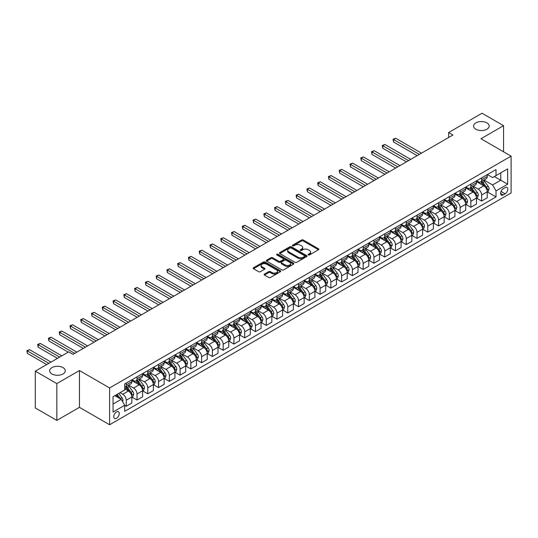 <?xml version="1.0" encoding="UTF-8"?>
<svg xmlns="http://www.w3.org/2000/svg" width="538" height="538" viewBox="0 0 538 538"><rect width="100%" height="100%" fill="white"/><g stroke="black" fill="none" stroke-linecap="round" stroke-linejoin="round"><path stroke-width="0.81" d="M308.314 254.951A0.834 0.484 0 0 0 309.498 254.951L318.483 249.76A1.197 0.693 0 0 0 318.832 249.276A1.197 0.693 0 0 0 318.483 248.785L303.257 239.995A1.197 0.693 0 0 0 301.569 239.995L292.585 245.187A0.834 0.484 0 0 0 292.336 245.523A0.834 0.484 0 0 0 292.585 245.866A0.834 0.484 0 0 0 293.768 245.866L294.932 245.194A3.827 2.213 0 0 1 300.339 245.194L301.61 245.927A3.827 2.213 0 0 1 302.733 247.493A3.827 2.213 0 0 1 301.61 249.054L300.446 249.726A0.834 0.484 0 0 0 300.204 250.069A0.834 0.484 0 0 0 300.446 250.412A0.834 0.484 0 0 0 301.63 250.412L302.793 249.74A3.827 2.213 0 0 1 308.207 249.74L309.478 250.473A3.827 2.213 0 0 1 310.594 252.033A3.827 2.213 0 0 1 309.478 253.593L308.314 254.266A0.834 0.484 0 0 0 308.066 254.609A0.834 0.484 0 0 0 308.314 254.951L308.314 254.266M63 367.602A7.801 4.499 0 0 0 54.499 366.627A7.801 4.499 0 0 0 49.684 370.783A7.801 4.499 0 0 0 51.971 373.971A7.801 4.499 0 0 0 60.471 374.946A7.801 4.499 0 0 0 65.286 370.783A7.801 4.499 0 0 0 63 367.602M486.89 122.872A7.801 4.499 0 0 0 478.39 121.897A7.801 4.499 0 0 0 473.581 126.053A7.801 4.499 0 0 0 475.861 129.234A7.801 4.499 0 0 0 484.361 130.216A7.801 4.499 0 0 0 489.176 126.053A7.801 4.499 0 0 0 486.89 122.872M116.504 418.288A3.9 2.253 120 0 0 119.053 414.852A3.9 2.253 120 0 0 118.454 411.731A3.9 2.253 120 0 0 116.504 411.92A3.9 2.253 120 0 0 113.955 415.356A3.9 2.253 120 0 0 114.554 418.483A3.9 2.253 120 0 0 116.504 418.288M264.44 274.077A1.197 0.693 0 0 0 264.091 274.568A1.197 0.693 0 0 0 264.44 275.053L268.711 277.521A1.197 0.693 0 0 0 270.406 277.521L280.385 271.757A1.197 0.693 0 0 0 280.735 271.266A1.197 0.693 0 0 0 280.385 270.782L265.16 261.993A1.197 0.693 0 0 0 263.472 261.993L253.492 267.756A1.197 0.693 0 0 0 253.142 268.24A1.197 0.693 0 0 0 253.492 268.731L258.65 271.71A1.197 0.693 0 0 0 260.338 271.71L264.609 269.242A1.197 0.693 0 0 0 264.958 268.758A1.197 0.693 0 0 0 264.609 268.267L262.053 266.787A3.201 1.849 0 0 1 261.118 265.483A3.201 1.849 0 0 1 263.089 263.775A3.201 1.849 0 0 1 266.579 264.178L276.599 269.962A3.201 1.849 0 0 1 277.534 271.266A3.201 1.849 0 0 1 275.564 272.974A3.201 1.849 0 0 1 272.073 272.578L270.406 271.609A1.197 0.693 0 0 0 268.711 271.609L264.44 274.077L264.44 275.053M79.456 370.534L56.84 383.594L35.3 371.159L35.3 407.965L56.84 420.4L79.456 407.347L109.611 424.758L109.611 387.945L79.456 370.534L79.456 407.347M503.561 151.797L503.561 125.684L480.945 138.737L511.1 156.148L109.611 387.945M503.561 125.684L482.021 113.242L448.638 132.523L448.638 137.493M35.3 371.159L68.689 351.886L72.993 354.367L452.942 135.004L448.638 132.523M295.012 262.336A1.197 0.693 0 0 0 296.707 262.336L306.687 256.572A1.197 0.693 0 0 0 307.037 256.088A1.197 0.693 0 0 0 306.687 255.597L291.462 246.808A1.197 0.693 0 0 0 289.767 246.808L279.794 252.571A1.197 0.693 0 0 0 279.444 253.055A1.197 0.693 0 0 0 279.794 253.546L295.012 262.336M277.204 255.133A0.834 0.484 0 0 1 278.059 255.247L278.059 254.252L293.533 263.19A1.197 0.693 0 0 1 293.882 263.674A1.197 0.693 0 0 1 293.533 264.165L283.553 269.928A1.197 0.693 0 0 1 281.865 269.928L266.64 261.138L270.91 258.691L270.91 257.695L266.64 260.163A1.197 0.693 0 0 0 266.29 260.648A1.197 0.693 0 0 0 266.64 261.138L266.64 260.163M270.91 258.691A1.197 0.693 0 0 1 272.605 258.691L272.605 257.695A1.197 0.693 0 0 0 270.91 257.695M272.605 257.695L278.778 261.26A1.197 0.693 0 0 0 280.466 261.26L283.297 259.625A1.197 0.693 0 0 0 283.654 259.134A1.197 0.693 0 0 0 283.297 258.65L276.875 254.938A0.834 0.484 0 0 1 276.626 254.595A0.834 0.484 0 0 1 277.144 254.151A0.834 0.484 0 0 1 278.059 254.252M505.155 187.634L503.259 188.73A3.779 2.179 120 0 0 500.791 192.059A3.779 2.179 120 0 0 501.369 195.086A3.779 2.179 120 0 0 503.259 194.897L505.155 193.801A3.779 2.179 120 0 0 507.623 190.472A3.779 2.179 120 0 0 507.045 187.446A3.779 2.179 120 0 0 505.155 187.634M109.611 424.758L511.1 192.96L511.1 156.148M487.361 174.574L492.579 177.587L496.023 175.596L496.023 169.578L124.688 383.964L124.688 389.983L113.054 396.701L113.054 412.021L124.688 405.309L124.688 411.328L496.023 196.935L496.023 190.916L492.579 184.951L484.012 180.001M496.023 175.596L507.657 168.885L507.657 184.204L496.023 190.916M56.84 383.594L56.84 420.4M494.388 176.545L500.764 180.223L500.764 172.859L507.657 168.885M492.579 184.951L500.764 180.223L507.657 184.204M113.054 404.065L121.238 399.337L114.863 395.659M124.688 405.356L126.242 406.251L126.242 400.232A4.876 2.811 -120 0 0 122.792 394.26L120.035 392.673M126.242 406.251L131.837 403.016L131.837 396.997A4.876 2.811 -120 0 0 128.394 391.032L124.688 388.893M131.965 397.125L137.008 400.03L137.008 394.011A4.876 2.811 -120 0 0 133.558 388.046L128.616 385.188M137.008 400.03L142.61 396.802L142.61 390.783A4.876 2.811 -120 0 0 139.16 384.811L131.837 380.581M142.738 390.904L147.775 393.816L147.775 387.797A4.876 2.811 -120 0 0 144.332 381.825L139.382 378.974M147.775 393.816L153.377 390.581L153.377 384.562A4.876 2.811 -120 0 0 149.934 378.597L142.61 374.367M153.505 384.69L158.549 387.595L158.549 381.576A4.876 2.811 -120 0 0 155.099 375.611L150.156 372.753M158.549 387.595L164.151 384.367L164.151 378.349A4.876 2.811 -120 0 0 160.701 372.377L153.377 368.147M164.278 378.47L169.315 381.381L169.315 375.363A4.876 2.811 -120 0 0 165.872 369.391L160.923 366.533M169.315 381.381L174.917 378.147L174.917 372.128A4.876 2.811 -120 0 0 171.474 366.156L164.151 361.933M175.045 372.249L180.089 375.161L180.089 369.142A4.876 2.811 -120 0 0 176.639 363.177L171.689 360.319M180.089 375.161L185.684 371.926L185.684 365.907A4.876 2.811 -120 0 0 182.241 359.942L174.917 355.712M185.818 366.035L190.856 368.947L190.856 362.928A4.876 2.811 -120 0 0 187.412 356.956L182.463 354.098M190.856 368.947L196.457 365.712L196.457 359.693A4.876 2.811 -120 0 0 193.007 353.722L185.684 349.498M196.585 359.814L201.622 362.726L201.622 356.707A4.876 2.811 -120 0 0 198.179 350.736L193.229 347.884M201.622 362.726L207.224 359.492L207.224 353.473A4.876 2.811 -120 0 0 203.781 347.508L196.457 343.278M207.352 353.6L212.396 356.506L212.396 350.487A4.876 2.811 -120 0 0 208.946 344.522L204.003 341.664M212.396 356.506L217.998 353.278L217.998 347.259A4.876 2.811 -120 0 0 214.548 341.287L207.224 337.057M218.125 347.38L223.162 350.292L223.162 344.273A4.876 2.811 -120 0 0 219.719 338.301L214.77 335.443M223.162 350.292L228.764 347.057L228.764 341.038A4.876 2.811 -120 0 0 225.321 335.073L217.998 330.843M228.892 341.166L233.936 344.071L233.936 338.052A4.876 2.811 -120 0 0 230.486 332.087L225.543 329.229M233.936 344.071L239.538 340.843L239.538 334.824A4.876 2.811 -120 0 0 236.088 328.853L228.764 324.622M239.666 334.945L244.703 337.857L244.703 331.838A4.876 2.811 -120 0 0 241.259 325.867L236.31 323.008M244.703 337.857L250.304 334.623L250.304 328.604A4.876 2.811 -120 0 0 246.855 322.632L239.538 318.409M250.432 328.725L255.476 331.637L255.476 325.618A4.876 2.811 -120 0 0 252.026 319.653L247.076 316.795M255.476 331.637L261.071 328.402L261.071 322.383A4.876 2.811 -120 0 0 257.628 316.418L250.304 312.188M261.206 322.511L266.243 325.423L266.243 319.404A4.876 2.811 -120 0 0 262.8 313.432L257.85 310.574M266.243 325.423L271.845 322.188L271.845 316.169A4.876 2.811 -120 0 0 268.395 310.197L261.071 305.974M271.972 316.29L277.009 319.202L277.009 313.183A4.876 2.811 -120 0 0 273.566 307.211L268.617 304.36M277.009 319.202L282.611 315.967L282.611 309.949A4.876 2.811 -120 0 0 279.168 303.983L271.845 299.753M282.739 310.076L287.783 312.981L287.783 306.963A4.876 2.811 -120 0 0 284.333 300.998L279.39 298.139M287.783 312.981L293.385 309.754L293.385 303.735A4.876 2.811 -120 0 0 289.935 297.763L282.611 293.533M293.513 303.856L298.55 306.768L298.55 300.749A4.876 2.811 -120 0 0 295.106 294.777L290.157 291.919M298.55 306.768L304.152 303.533L304.152 297.514A4.876 2.811 -120 0 0 300.708 291.549L293.385 287.319M304.279 297.642L309.323 300.547L309.323 294.528A4.876 2.811 -120 0 0 305.873 288.563L300.924 285.705M309.323 300.547L314.918 297.319L314.918 291.3A4.876 2.811 -120 0 0 311.475 285.328L304.152 281.098M315.053 291.421L320.09 294.333L320.09 288.314A4.876 2.811 -120 0 0 316.647 282.342L311.697 279.484M320.09 294.333L325.692 291.098L325.692 285.079A4.876 2.811 -120 0 0 322.242 279.108L314.918 274.884M325.82 285.201L330.863 288.112L330.863 282.094A4.876 2.811 -120 0 0 327.413 276.129L322.464 273.27M330.863 288.112L336.458 284.878L336.458 278.859A4.876 2.811 -120 0 0 333.015 272.894L325.692 268.664M336.593 278.987L341.63 281.899L341.63 275.88A4.876 2.811 -120 0 0 338.187 269.908L333.237 267.05M341.63 281.899L347.232 278.664L347.232 272.645A4.876 2.811 -120 0 0 343.782 266.673L336.458 262.45M347.36 272.766L352.397 275.678L352.397 269.659A4.876 2.811 -120 0 0 348.954 263.687L344.004 260.836M352.397 275.678L357.999 272.443L357.999 266.424A4.876 2.811 -120 0 0 354.555 260.459L347.232 256.229M358.126 266.552L363.17 269.457L363.17 263.438A4.876 2.811 -120 0 0 359.72 257.473L354.777 254.615M363.17 269.457L368.772 266.229L368.772 260.21A4.876 2.811 -120 0 0 365.322 254.239L357.999 250.009M368.9 260.331L373.937 263.243L373.937 257.225A4.876 2.811 -120 0 0 370.494 251.253L365.544 248.395M373.937 263.243L379.539 260.009L379.539 253.99A4.876 2.811 -120 0 0 376.096 248.018L368.772 243.795M379.667 254.118L384.71 257.023L384.71 251.004A4.876 2.811 -120 0 0 381.26 245.039L376.311 242.181M384.71 257.023L390.306 253.795L390.306 247.776A4.876 2.811 -120 0 0 386.862 241.804L379.539 237.574M390.44 247.897L395.477 250.809L395.477 244.79A4.876 2.811 -120 0 0 392.034 238.818L387.084 235.96M395.477 250.809L401.079 247.574L401.079 241.555A4.876 2.811 -120 0 0 397.629 235.583L390.306 231.36M401.207 241.676L406.251 244.588L406.251 238.569A4.876 2.811 -120 0 0 402.801 232.604L397.851 229.746M406.251 244.588L411.846 241.354L411.846 235.335A4.876 2.811 -120 0 0 408.403 229.37L401.079 225.14M411.974 235.462L417.017 238.374L417.017 232.355A4.876 2.811 -120 0 0 413.574 226.384L408.624 223.526M417.017 238.374L422.619 235.14L422.619 229.121A4.876 2.811 -120 0 0 419.169 223.149L411.846 218.919M422.747 229.242L427.784 232.154L427.784 226.135A4.876 2.811 -120 0 0 424.341 220.163L419.391 217.312M427.784 232.154L433.386 228.919L433.386 222.9A4.876 2.811 -120 0 0 429.943 216.935L422.619 212.705M433.514 223.028L438.557 225.933L438.557 219.914A4.876 2.811 -120 0 0 435.108 213.949L430.165 211.091M438.557 225.933L444.159 222.705L444.159 216.686A4.876 2.811 -120 0 0 440.709 210.714L433.386 206.484M444.287 216.807L449.324 219.719L449.324 213.7A4.876 2.811 -120 0 0 445.881 207.729L440.931 204.87M449.324 219.719L454.926 216.484L454.926 210.466A4.876 2.811 -120 0 0 451.483 204.494L444.159 200.27M455.054 210.593L460.098 213.499L460.098 207.48A4.876 2.811 -120 0 0 456.648 201.515L451.698 198.656M460.098 213.499L465.693 210.271L465.693 204.252A4.876 2.811 -120 0 0 462.25 198.28L454.926 194.05M465.827 204.373L470.864 207.285L470.864 201.266A4.876 2.811 -120 0 0 467.421 195.294L462.472 192.436M470.864 207.285L476.466 204.05L476.466 198.031A4.876 2.811 -120 0 0 473.016 192.059L465.693 187.836M476.594 198.152L481.638 201.064L481.638 195.045A4.876 2.811 -120 0 0 478.188 189.08L473.238 186.222M481.638 201.064L487.233 197.829L487.233 191.81A4.876 2.811 -120 0 0 483.79 185.845L476.466 181.615M476.594 180.795L478.188 181.716A4.876 2.811 -120 0 0 480.622 181.958A4.876 2.811 -120 0 0 481.638 179.726L481.638 177.883M465.827 187.016L467.421 187.93A4.876 2.811 -120 0 0 469.856 188.172A4.876 2.811 -120 0 0 470.864 185.946L470.864 184.104M455.054 193.229L456.648 194.151A4.876 2.811 -120 0 0 459.089 194.393A4.876 2.811 -120 0 0 460.098 192.16L460.098 190.317M444.287 199.45L445.881 200.371A4.876 2.811 -120 0 0 448.315 200.607A4.876 2.811 -120 0 0 449.324 198.381L449.324 196.538M433.514 205.664L435.108 206.585A4.876 2.811 -120 0 0 437.549 206.827A4.876 2.811 -120 0 0 438.557 204.595L438.557 202.759M422.747 211.885L424.341 212.806A4.876 2.811 -120 0 0 426.775 213.048A4.876 2.811 -120 0 0 427.784 210.815L427.784 208.973M411.974 218.098L413.574 219.02A4.876 2.811 -120 0 0 416.009 219.262A4.876 2.811 -120 0 0 417.017 217.029L417.017 215.193M401.207 224.319L402.801 225.24A4.876 2.811 -120 0 0 405.235 225.483A4.876 2.811 -120 0 0 406.251 223.25L406.251 221.407M390.44 230.54L392.034 231.454A4.876 2.811 -120 0 0 394.468 231.696A4.876 2.811 -120 0 0 395.477 229.47L395.477 227.628M379.667 236.754L381.26 237.675A4.876 2.811 -120 0 0 383.702 237.917A4.876 2.811 -120 0 0 384.71 235.684L384.71 233.842M368.9 242.974L370.494 243.896A4.876 2.811 -120 0 0 372.928 244.131A4.876 2.811 -120 0 0 373.937 241.905L373.937 240.062M358.126 249.188L359.72 250.109A4.876 2.811 -120 0 0 362.161 250.352A4.876 2.811 -120 0 0 363.17 248.119L363.17 246.283M347.36 255.409L348.954 256.33A4.876 2.811 -120 0 0 351.388 256.572A4.876 2.811 -120 0 0 352.397 254.339L352.397 252.497M336.593 261.623L338.187 262.544A4.876 2.811 -120 0 0 340.621 262.786A4.876 2.811 -120 0 0 341.63 260.553L341.63 258.717M325.82 267.843L327.413 268.765A4.876 2.811 -120 0 0 329.848 269.007A4.876 2.811 -120 0 0 330.863 266.774L330.863 264.931M315.053 274.064L316.647 274.979A4.876 2.811 -120 0 0 319.081 275.221A4.876 2.811 -120 0 0 320.09 272.995L320.09 271.152M304.279 280.278L305.873 281.199A4.876 2.811 -120 0 0 308.314 281.441A4.876 2.811 -120 0 0 309.323 279.209L309.323 277.366M293.513 286.498L295.106 287.42A4.876 2.811 -120 0 0 297.541 287.655A4.876 2.811 -120 0 0 298.55 285.429L298.55 283.587M282.739 292.712L284.333 293.634A4.876 2.811 -120 0 0 286.774 293.876A4.876 2.811 -120 0 0 287.783 291.643L287.783 289.807M271.972 298.933L273.566 299.854A4.876 2.811 -120 0 0 276.001 300.096A4.876 2.811 -120 0 0 277.009 297.864L277.009 296.021M261.206 305.147L262.8 306.068A4.876 2.811 -120 0 0 265.234 306.31A4.876 2.811 -120 0 0 266.243 304.078L266.243 302.242M250.432 311.368L252.026 312.289A4.876 2.811 -120 0 0 254.467 312.531A4.876 2.811 -120 0 0 255.476 310.298L255.476 308.456M239.666 317.588L241.259 318.503A4.876 2.811 -120 0 0 243.694 318.745A4.876 2.811 -120 0 0 244.703 316.519L244.703 314.676M228.892 323.802L230.486 324.723A4.876 2.811 -120 0 0 232.927 324.965A4.876 2.811 -120 0 0 233.936 322.733L233.936 320.89M218.125 330.023L219.719 330.944A4.876 2.811 -120 0 0 222.154 331.179A4.876 2.811 -120 0 0 223.162 328.953L223.162 327.111M207.352 336.237L208.946 337.158A4.876 2.811 -120 0 0 211.387 337.4A4.876 2.811 -120 0 0 212.396 335.167L212.396 333.331M196.585 342.457L198.179 343.379A4.876 2.811 -120 0 0 200.613 343.621A4.876 2.811 -120 0 0 201.622 341.388L201.622 339.545M185.818 348.671L187.412 349.592A4.876 2.811 -120 0 0 189.847 349.835A4.876 2.811 -120 0 0 190.856 347.602L190.856 345.766M175.045 354.892L176.639 355.813A4.876 2.811 -120 0 0 179.08 356.055A4.876 2.811 -120 0 0 180.089 353.822L180.089 351.98M164.278 361.112L165.872 362.027A4.876 2.811 -120 0 0 168.307 362.269A4.876 2.811 -120 0 0 169.315 360.043L169.315 358.2M153.505 367.326L155.099 368.248A4.876 2.811 -120 0 0 157.54 368.49A4.876 2.811 -120 0 0 158.549 366.257L158.549 364.414M142.738 373.547L144.332 374.468A4.876 2.811 -120 0 0 146.766 374.704A4.876 2.811 -120 0 0 147.775 372.478L147.775 370.635M131.965 379.761L133.558 380.682A4.876 2.811 -120 0 0 136 380.924A4.876 2.811 -120 0 0 137.008 378.691L137.008 376.856M487.361 191.938L496.023 196.935M480.622 181.958L486.224 178.724A4.876 2.811 -120 0 0 487.233 176.491L487.233 174.648M469.856 188.172L475.457 184.944A4.876 2.811 -120 0 0 476.466 182.712L476.466 180.869M459.089 194.393L464.684 191.158A4.876 2.811 -120 0 0 465.693 188.925L465.693 187.089M448.315 200.607L453.917 197.379A4.876 2.811 -120 0 0 454.926 195.146L454.926 193.303M437.549 206.827L443.144 203.593A4.876 2.811 -120 0 0 444.159 201.36L444.159 199.524M426.775 213.048L432.377 209.813A4.876 2.811 -120 0 0 433.386 207.581L433.386 205.738M416.009 219.262L421.61 216.027A4.876 2.811 -120 0 0 422.619 213.801L422.619 211.959M405.235 225.483L410.837 222.248A4.876 2.811 -120 0 0 411.846 220.015L411.846 218.179M394.468 231.696L400.07 228.468A4.876 2.811 -120 0 0 401.079 226.236L401.079 224.393M383.702 237.917L389.297 234.682A4.876 2.811 -120 0 0 390.306 232.45L390.306 230.614M372.928 244.131L378.53 240.903A4.876 2.811 -120 0 0 379.539 238.67L379.539 236.828M362.161 250.352L367.757 247.117A4.876 2.811 -120 0 0 368.772 244.884L368.772 243.048M351.388 256.572L356.99 253.337A4.876 2.811 -120 0 0 357.999 251.105L357.999 249.262M340.621 262.786L346.223 259.551A4.876 2.811 -120 0 0 347.232 257.325L347.232 255.483M329.848 269.007L335.45 265.772A4.876 2.811 -120 0 0 336.458 263.539L336.458 261.703M319.081 275.221L324.683 271.993A4.876 2.811 -120 0 0 325.692 269.76L325.692 267.917M308.314 281.441L313.91 278.207A4.876 2.811 -120 0 0 314.918 275.974L314.918 274.138M297.541 287.655L303.143 284.427A4.876 2.811 -120 0 0 304.152 282.194L304.152 280.352M286.774 293.876L292.376 290.641A4.876 2.811 -120 0 0 293.385 288.415L293.385 286.572M276.001 300.096L281.603 296.862A4.876 2.811 -120 0 0 282.611 294.629L282.611 292.786M265.234 306.31L270.836 303.076A4.876 2.811 -120 0 0 271.845 300.85L271.845 299.007M254.467 312.531L260.062 309.296A4.876 2.811 -120 0 0 261.071 307.064L261.071 305.228M243.694 318.745L249.296 315.517A4.876 2.811 -120 0 0 250.304 313.284L250.304 311.441M232.927 324.965L238.522 321.731A4.876 2.811 -120 0 0 239.538 319.498L239.538 317.662M222.154 331.179L227.756 327.951A4.876 2.811 -120 0 0 228.764 325.719L228.764 323.876M211.387 337.4L216.989 334.165A4.876 2.811 -120 0 0 217.998 331.939L217.998 330.097M200.613 343.621L206.215 340.386A4.876 2.811 -120 0 0 207.224 338.153L207.224 336.311M189.847 349.835L195.449 346.6A4.876 2.811 -120 0 0 196.457 344.374L196.457 342.531M179.08 356.055L184.675 352.82A4.876 2.811 -120 0 0 185.684 350.588L185.684 348.752M168.307 362.269L173.909 359.041A4.876 2.811 -120 0 0 174.917 356.808L174.917 354.966M157.54 368.49L163.135 365.255A4.876 2.811 -120 0 0 164.151 363.022L164.151 361.186M146.766 374.704L152.368 371.476A4.876 2.811 -120 0 0 153.377 369.243L153.377 367.4M136 380.924L141.602 377.689A4.876 2.811 -120 0 0 142.61 375.463L142.61 373.621M124.688 387.34A4.876 2.811 -120 0 0 125.226 387.145L130.828 383.91A4.876 2.811 -120 0 0 131.837 381.677L131.837 379.835M125.226 387.145A4.876 2.811 -120 0 0 126.242 384.912L126.242 383.069M121.238 399.337L124.688 405.309M308.644 255.066L309.478 254.588A3.827 2.213 0 0 0 310.594 253.028L310.594 252.033M302.733 247.493L302.733 248.489A3.827 2.213 0 0 1 301.61 250.049L300.782 250.526M318.462 249.773L303.257 240.99A1.197 0.693 0 0 0 301.569 240.99L292.914 245.987M306.667 256.579L291.462 247.803A1.197 0.693 0 0 0 289.767 247.803L279.807 253.553M304.569 256.424A0.834 0.484 0 0 0 304.817 256.088A0.834 0.484 0 0 0 304.569 255.745L291.206 248.031A0.834 0.484 0 0 0 290.022 248.031L288.798 248.738A3.827 2.213 0 0 0 287.675 250.298A3.827 2.213 0 0 0 288.798 251.865L297.931 257.137A3.827 2.213 0 0 0 303.345 257.137L304.569 256.424L304.569 257.42A0.834 0.484 0 0 0 304.817 257.077L304.817 256.088M287.675 250.298L287.675 251.293A3.827 2.213 0 0 0 288.798 252.853L288.798 251.865M304.569 257.42L303.345 258.132A3.827 2.213 0 0 1 297.931 258.132L288.798 252.853M272.605 258.691L278.778 262.255A1.197 0.693 0 0 0 280.466 262.255L283.297 260.621A1.197 0.693 0 0 0 283.654 260.13L283.654 259.134M278.059 255.247L293.519 264.171M285.18 264.958A3.201 1.849 0 0 0 288.671 265.362A3.201 1.849 0 0 0 290.641 263.654A3.201 1.849 0 0 0 289.706 262.349L286.176 260.311A1.197 0.693 0 0 0 284.488 260.311L281.65 261.945A1.197 0.693 0 0 0 281.3 262.43A1.197 0.693 0 0 0 281.65 262.921L285.18 264.958L285.18 265.954A3.201 1.849 0 0 0 288.671 266.357A3.201 1.849 0 0 0 290.641 264.649L290.641 263.654M281.3 262.43L281.3 263.425A1.197 0.693 0 0 0 281.65 263.916L281.65 262.921M285.18 265.954L281.65 263.916M277.534 271.266L277.534 272.262A3.201 1.849 0 0 1 275.564 273.97A3.201 1.849 0 0 1 272.073 273.573L270.406 272.605A1.197 0.693 0 0 0 268.711 272.605L264.461 275.059M261.118 265.483L261.118 266.478A3.201 1.849 0 0 0 262.053 267.783L262.053 266.787M264.595 269.256L262.053 267.783M280.365 271.764L265.16 262.988A1.197 0.693 0 0 0 263.472 262.988L253.506 268.738L253.492 267.756M487.233 192.012L488.269 191.414L489.129 188.925A3.228 1.863 -120 0 0 488.1 186.175L484.577 181.481A9.321 5.38 -120 0 0 483.561 180.264M480.064 183.693A9.321 5.38 -120 0 0 478.154 181.696M486.937 190.035L487.388 189.067A3.228 1.863 -120 0 0 486.46 187.123L482.942 182.422A9.321 5.38 -120 0 0 481.927 181.205M481.059 181.709A7.734 4.465 60 0 1 482.33 183.149L485.31 187.13M421.496 153.162L395.692 138.266L393.54 139.51L393.54 141.998L417.192 155.65M480.891 181.804A9.321 5.38 60 0 1 481.907 183.021L484.247 186.148M393.54 141.998L393.063 139.234L419.344 154.406M393.063 139.234L395.692 138.266M476.466 198.233L477.502 197.634L478.363 195.146A3.228 1.863 -120 0 0 477.327 192.396L473.81 187.695A9.321 5.38 -120 0 0 472.794 186.478M469.291 189.907A9.321 5.38 -120 0 0 467.381 187.91M476.17 196.249L476.614 195.281A3.228 1.863 -120 0 0 475.693 193.344L472.176 188.643A9.321 5.38 -120 0 0 471.154 187.426M470.286 187.923A7.734 4.465 60 0 1 471.557 189.369L474.536 193.344M410.729 159.382L384.926 144.487L382.767 145.724L382.767 148.212L406.419 161.871M470.125 188.018A9.321 5.38 60 0 1 471.14 189.241L473.48 192.362M382.767 148.212L382.296 145.455L408.571 160.627M382.296 145.455L384.926 144.487M465.693 204.447L466.728 203.848L467.589 201.36A3.228 1.863 -120 0 0 466.56 198.616L463.043 193.915A9.321 5.38 -120 0 0 462.021 192.698M458.524 196.128A9.321 5.38 -120 0 0 456.614 194.131M465.404 202.47L465.847 201.501A3.228 1.863 -120 0 0 464.926 199.558L461.402 194.857A9.321 5.38 -120 0 0 460.387 193.64M459.519 194.144A7.734 4.465 60 0 1 460.79 195.583L463.769 199.564M399.956 165.596L374.152 150.701L372 151.945L372 154.433L395.652 168.085M459.351 194.238A9.321 5.38 60 0 1 460.367 195.455L462.707 198.583M372 154.433L371.529 151.669L397.804 166.841M371.529 151.669L374.152 150.701M454.926 210.667L455.962 210.069L456.823 207.581A3.228 1.863 -120 0 0 455.794 204.83L452.27 200.129A9.321 5.38 -120 0 0 451.254 198.912M447.75 202.342A9.321 5.38 -120 0 0 445.841 200.344M454.63 208.69L455.081 207.722A3.228 1.863 -120 0 0 454.153 205.778L450.636 201.077A9.321 5.38 -120 0 0 449.613 199.86M448.746 200.358A7.734 4.465 60 0 1 450.017 201.804L452.996 205.778M389.189 171.817L363.385 156.921L361.233 158.165L361.233 160.647L384.878 174.305M448.584 200.459A9.321 5.38 60 0 1 449.6 201.676L451.94 204.796M361.233 160.647L360.756 157.89L387.037 173.061M360.756 157.89L363.385 156.921M444.159 216.881L445.188 216.283L446.049 213.801A3.228 1.863 -120 0 0 445.02 211.051L441.503 206.35A9.321 5.38 -120 0 0 440.481 205.133M436.984 208.562A9.321 5.38 -120 0 0 435.074 206.565M443.863 214.904L444.307 213.936A3.228 1.863 -120 0 0 443.386 211.992L439.862 207.298A9.321 5.38 -120 0 0 438.847 206.074M437.979 206.579A7.734 4.465 60 0 1 439.25 208.024L442.229 211.999M378.416 178.031L352.612 163.135L350.46 164.379L350.46 166.867L374.112 180.519M437.811 206.673A9.321 5.38 60 0 1 438.833 207.89L441.173 211.017M350.46 166.867L349.989 164.103L376.264 179.275M349.989 164.103L352.612 163.135M433.386 223.102L434.422 222.503L435.282 220.015A3.228 1.863 -120 0 0 434.253 217.265L430.73 212.571A9.321 5.38 -120 0 0 429.714 211.347M426.21 214.783A9.321 5.38 -120 0 0 424.307 212.786M433.09 221.125L433.541 220.156A3.228 1.863 -120 0 0 432.613 218.213L429.095 213.512A9.321 5.38 -120 0 0 428.08 212.295M427.212 212.792A7.734 4.465 60 0 1 428.477 214.238L431.456 218.22M367.649 184.252L341.845 169.356L339.693 170.6L339.693 173.088L363.338 186.74M427.044 212.893A9.321 5.38 60 0 1 428.06 214.111L430.4 217.231M339.693 173.088L339.216 170.324L365.497 185.496M339.216 170.324L341.845 169.356M422.619 229.316L423.648 228.724L424.509 226.236A3.228 1.863 -120 0 0 423.48 223.485L419.963 218.784A9.321 5.38 -120 0 0 418.947 217.567M415.444 220.997A9.321 5.38 -120 0 0 413.534 219M422.323 227.339L422.767 226.37A3.228 1.863 -120 0 0 421.846 224.427L418.322 219.733A9.321 5.38 -120 0 0 417.306 218.515M416.439 219.013A7.734 4.465 60 0 1 417.71 220.459L420.689 224.433M356.882 190.472L331.078 175.57L328.92 176.814L328.92 179.302L352.572 192.954M416.271 219.107A9.321 5.38 60 0 1 417.293 220.324L419.633 223.452M328.92 179.302L328.449 176.545L354.724 191.716M328.449 176.545L331.078 175.57M411.846 235.536L412.881 234.938L413.742 232.45A3.228 1.863 -120 0 0 412.713 229.706L409.189 225.005A9.321 5.38 -120 0 0 408.174 223.788M404.677 227.218A9.321 5.38 -120 0 0 402.767 225.22M411.557 233.559L412 232.591A3.228 1.863 -120 0 0 411.072 230.647L407.555 225.947A9.321 5.38 -120 0 0 406.54 224.729M405.672 225.234A7.734 4.465 60 0 1 406.943 226.673L409.922 230.654M346.109 196.686L320.305 181.79L318.153 183.034L318.153 185.523L341.805 199.174M405.504 225.328A9.321 5.38 60 0 1 406.52 226.545L408.86 229.672M318.153 185.523L317.676 182.759L343.957 197.93M317.676 182.759L320.305 181.79M401.079 241.757L402.115 241.159L402.975 238.67A3.228 1.863 -120 0 0 401.94 235.92L398.423 231.219A9.321 5.38 -120 0 0 397.407 230.002M393.903 233.431A9.321 5.38 -120 0 0 391.994 231.434M400.783 239.773L401.227 238.805A3.228 1.863 -120 0 0 400.306 236.868L396.788 232.167A9.321 5.38 -120 0 0 395.766 230.95M394.899 231.448A7.734 4.465 60 0 1 396.17 232.893L399.149 236.868M335.342 202.907L309.538 188.011L307.38 189.248L307.38 191.736L331.031 205.395M394.737 231.542A9.321 5.38 60 0 1 395.753 232.766L398.093 235.886M307.38 191.736L306.909 188.979L333.183 204.151M306.909 188.979L309.538 188.011M390.306 247.971L391.341 247.372L392.202 244.884A3.228 1.863 -120 0 0 391.173 242.14L387.656 237.44A9.321 5.38 -120 0 0 386.634 236.222M383.137 239.652A9.321 5.38 -120 0 0 381.227 237.655M390.016 245.994L390.46 245.025A3.228 1.863 -120 0 0 389.539 243.082L386.015 238.381A9.321 5.38 -120 0 0 385 237.164M384.132 237.668A7.734 4.465 60 0 1 385.403 239.107L388.382 243.089M324.569 209.121L298.765 194.225L296.613 195.469L296.613 197.957L320.265 211.609M383.964 237.762A9.321 5.38 60 0 1 384.979 238.98L387.32 242.107M296.613 197.957L296.142 195.193L322.417 210.365M296.142 195.193L298.765 194.225M379.539 254.192L380.574 253.593L381.435 251.105A3.228 1.863 -120 0 0 380.406 248.354L376.882 243.653A9.321 5.38 -120 0 0 375.867 242.436M372.363 245.866A9.321 5.38 -120 0 0 370.46 243.875M379.243 252.214L379.694 251.246A3.228 1.863 -120 0 0 378.765 249.302L375.248 244.602A9.321 5.38 -120 0 0 374.226 243.384M373.359 243.882A7.734 4.465 60 0 1 374.63 245.328L377.609 249.302M313.802 215.341L287.998 200.445L285.846 201.689L285.846 204.171L309.491 217.829M373.197 243.983A9.321 5.38 60 0 1 374.213 245.2L376.553 248.321M285.846 204.171L285.369 201.414L311.65 216.585M285.369 201.414L287.998 200.445M368.772 260.405L369.801 259.814L370.662 257.325A3.228 1.863 -120 0 0 369.633 254.575L366.116 249.874A9.321 5.38 -120 0 0 365.094 248.657M361.597 252.087A9.321 5.38 -120 0 0 359.687 250.089M368.476 258.428L368.92 257.46A3.228 1.863 -120 0 0 367.999 255.516L364.475 250.822A9.321 5.38 -120 0 0 363.459 249.598M362.592 250.103A7.734 4.465 60 0 1 363.863 251.549L366.842 255.523M303.029 221.555L277.225 206.659L275.073 207.903L275.073 210.392L298.724 224.043M362.424 250.197A9.321 5.38 60 0 1 363.446 251.414L365.786 254.541M275.073 210.392L274.602 207.628L300.876 222.799M274.602 207.628L277.225 206.659M357.999 266.626L359.034 266.028L359.895 263.539A3.228 1.863 -120 0 0 358.866 260.789L355.342 256.095A9.321 5.38 -120 0 0 354.327 254.871M350.823 258.307A9.321 5.38 -120 0 0 348.92 256.31M357.703 264.649L358.153 263.681A3.228 1.863 -120 0 0 357.225 261.737L353.708 257.036A9.321 5.38 -120 0 0 352.693 255.819M351.825 256.317A7.734 4.465 60 0 1 353.089 257.763L356.069 261.744M292.262 227.776L266.458 212.88L264.306 214.124L264.306 216.612L287.951 230.264M351.657 256.418A9.321 5.38 60 0 1 352.672 257.635L355.013 260.755M264.306 216.612L263.828 213.848L290.11 229.02M263.828 213.848L266.458 212.88M347.232 272.84L348.261 272.248L349.128 269.76A3.228 1.863 -120 0 0 348.093 267.009L344.576 262.309A9.321 5.38 -120 0 0 343.56 261.091M340.056 264.521A9.321 5.38 -120 0 0 338.146 262.524M346.936 270.863L347.38 269.894A3.228 1.863 -120 0 0 346.459 267.951L342.935 263.257A9.321 5.38 -120 0 0 341.919 262.04M341.052 262.537A7.734 4.465 60 0 1 342.323 263.983L345.302 267.958M281.495 233.996L255.691 219.094L253.532 220.338L253.532 222.826L277.184 236.478M340.884 262.631A9.321 5.38 60 0 1 341.906 263.849L344.246 266.976M253.532 222.826L253.062 220.069L279.336 235.24M253.062 220.069L255.691 219.094M336.458 279.061L337.494 278.462L338.355 275.974A3.228 1.863 -120 0 0 337.326 273.23L333.802 268.529A9.321 5.38 -120 0 0 332.787 267.312M329.29 270.742A9.321 5.38 -120 0 0 327.38 268.744M336.169 277.083L336.613 276.115A3.228 1.863 -120 0 0 335.685 274.172L332.168 269.471A9.321 5.38 -120 0 0 331.152 268.254M330.285 268.758A7.734 4.465 60 0 1 331.556 270.197L334.535 274.178M270.722 240.21L244.918 225.314L242.766 226.559L242.766 229.047L266.418 242.699M330.117 268.852A9.321 5.38 60 0 1 331.132 270.069L333.473 273.196M242.766 229.047L242.288 226.283L268.57 241.454M242.288 226.283L244.918 225.314M325.692 285.281L326.727 284.683L327.588 282.194A3.228 1.863 -120 0 0 326.553 279.444L323.035 274.743A9.321 5.38 -120 0 0 322.02 273.526M318.516 276.956A9.321 5.38 -120 0 0 316.606 274.958M325.396 283.297L325.84 282.329A3.228 1.863 -120 0 0 324.918 280.392L321.401 275.691A9.321 5.38 -120 0 0 320.379 274.474M319.511 274.972A7.734 4.465 60 0 1 320.782 276.418L323.762 280.392M259.955 246.431L234.151 231.535L231.999 232.772L231.999 235.261L255.644 248.919M319.35 275.066A9.321 5.38 60 0 1 320.366 276.29L322.706 279.41M231.999 235.261L231.522 232.503L257.796 247.675M231.522 232.503L234.151 231.535M314.918 291.495L315.954 290.897L316.815 288.415A3.228 1.863 -120 0 0 315.786 285.665L312.269 280.964A9.321 5.38 -120 0 0 311.246 279.747M307.749 283.176A9.321 5.38 -120 0 0 305.84 281.179M314.629 289.518L315.073 288.55A3.228 1.863 -120 0 0 314.152 286.606L310.628 281.905A9.321 5.38 -120 0 0 309.612 280.688M308.745 281.192A7.734 4.465 60 0 1 310.016 282.632L312.995 286.613M249.181 252.645L223.378 237.749L221.226 238.993L221.226 241.481L244.877 255.133M308.577 281.287A9.321 5.38 60 0 1 309.592 282.504L311.932 285.631M221.226 241.481L220.755 238.717L247.029 253.889M220.755 238.717L223.378 237.749M304.152 297.716L305.187 297.117L306.048 294.629A3.228 1.863 -120 0 0 305.019 291.878L301.495 287.178A9.321 5.38 -120 0 0 300.48 285.96M296.976 289.39A9.321 5.38 -120 0 0 295.073 287.4M303.856 295.739L304.306 294.77A3.228 1.863 -120 0 0 303.378 292.827L299.861 288.126A9.321 5.38 -120 0 0 298.846 286.909M297.978 287.406A7.734 4.465 60 0 1 299.242 288.852L302.221 292.827M238.415 258.865L212.611 243.97L210.459 245.214L210.459 247.695L234.104 261.354M297.81 287.507A9.321 5.38 60 0 1 298.825 288.724L301.166 291.845M210.459 247.695L209.981 244.938L236.263 260.11M209.981 244.938L212.611 243.97M293.385 303.93L294.414 303.338L295.275 300.85A3.228 1.863 -120 0 0 294.246 298.099L290.728 293.398A9.321 5.38 -120 0 0 289.706 292.181M286.209 295.611A9.321 5.38 -120 0 0 284.299 293.613M293.089 301.952L293.533 300.984A3.228 1.863 -120 0 0 292.611 299.041L289.088 294.347A9.321 5.38 -120 0 0 288.072 293.123M287.205 293.627A7.734 4.465 60 0 1 288.476 295.073L291.455 299.047M227.641 265.086L201.844 250.183L199.685 251.428L199.685 253.916L223.337 267.568M287.036 293.721A9.321 5.38 60 0 1 288.059 294.938L290.399 298.065M199.685 253.916L199.215 251.152L225.489 266.323M199.215 251.152L201.844 250.183M282.611 310.15L283.647 309.552L284.508 307.064A3.228 1.863 -120 0 0 283.479 304.313L279.955 299.619A9.321 5.38 -120 0 0 278.94 298.395M275.436 301.831A9.321 5.38 -120 0 0 273.533 299.834M282.315 308.173L282.766 307.205A3.228 1.863 -120 0 0 281.838 305.261L278.321 300.56A9.321 5.38 -120 0 0 277.305 299.343M276.438 299.841A7.734 4.465 60 0 1 277.709 301.287L280.688 305.268M216.875 271.3L191.071 256.404L188.919 257.648L188.919 260.136L212.564 273.788M276.27 299.942A9.321 5.38 60 0 1 277.285 301.159L279.625 304.279M188.919 260.136L188.441 257.372L214.723 272.544M188.441 257.372L191.071 256.404M271.845 316.364L272.88 315.772L273.741 313.284A3.228 1.863 -120 0 0 272.705 310.534L269.188 305.833A9.321 5.38 -120 0 0 268.173 304.616M264.669 308.045A9.321 5.38 -120 0 0 262.759 306.048M271.549 314.387L271.993 313.419A3.228 1.863 -120 0 0 271.071 311.475L267.547 306.781A9.321 5.38 -120 0 0 266.532 305.564M265.664 306.061A7.734 4.465 60 0 1 266.935 307.507L269.915 311.482M206.108 277.521L180.304 262.618L178.145 263.862L178.145 266.35L201.797 280.002M265.496 306.156A9.321 5.38 60 0 1 266.518 307.373L268.859 310.5M178.145 266.35L177.674 263.593L203.949 278.765M177.674 263.593L180.304 262.618M261.071 322.585L262.107 321.986L262.968 319.498A3.228 1.863 -120 0 0 261.939 316.754L258.415 312.053A9.321 5.38 -120 0 0 257.399 310.836M253.902 314.266A9.321 5.38 -120 0 0 251.992 312.269M260.782 320.608L261.226 319.639A3.228 1.863 -120 0 0 260.305 317.696L256.781 312.995A9.321 5.38 -120 0 0 255.765 311.778M254.898 312.282A7.734 4.465 60 0 1 256.169 313.721L259.148 317.702M195.334 283.734L169.531 268.839L167.379 270.083L167.379 272.571L191.03 286.223M254.73 312.376A9.321 5.38 60 0 1 255.745 313.593L258.085 316.721M167.379 272.571L166.908 269.807L193.182 284.979M166.908 269.807L169.531 268.839M250.304 328.805L251.34 328.207L252.201 325.719A3.228 1.863 -120 0 0 251.172 322.968L247.648 318.267A9.321 5.38 -120 0 0 246.633 317.05M243.129 320.48A9.321 5.38 -120 0 0 241.219 318.483M250.009 326.822L250.459 325.853A3.228 1.863 -120 0 0 249.531 323.916L246.014 319.216A9.321 5.38 -120 0 0 244.992 317.998M244.124 318.496A7.734 4.465 60 0 1 245.395 319.942L248.374 323.916M184.568 289.955L158.764 275.059L156.612 276.297L156.612 278.785L180.257 292.443M243.963 318.597A9.321 5.38 60 0 1 244.978 319.814L247.319 322.935M156.612 278.785L156.134 276.028L182.416 291.199M156.134 276.028L158.764 275.059M239.538 335.019L240.567 334.421L241.428 331.939A3.228 1.863 -120 0 0 240.399 329.189L236.881 324.488A9.321 5.38 -120 0 0 235.859 323.271M232.362 326.7A9.321 5.38 -120 0 0 230.452 324.703M239.242 333.042L239.686 332.074A3.228 1.863 -120 0 0 238.764 330.13L235.24 325.429A9.321 5.38 -120 0 0 234.225 324.212M233.357 324.717A7.734 4.465 60 0 1 234.629 326.156L237.608 330.137M173.794 296.169L147.99 281.273L145.838 282.517L145.838 285.005L169.49 298.657M233.189 324.811A9.321 5.38 60 0 1 234.205 326.028L236.545 329.155M145.838 285.005L145.368 282.242L171.642 297.413M145.368 282.242L147.99 281.273M228.764 341.24L229.8 340.641L230.661 338.153A3.228 1.863 -120 0 0 229.632 335.403L226.108 330.702A9.321 5.38 -120 0 0 225.092 329.485M221.589 332.921A9.321 5.38 -120 0 0 219.686 330.924M228.468 339.263L228.919 338.294A3.228 1.863 -120 0 0 227.991 336.351L224.474 331.65A9.321 5.38 -120 0 0 223.458 330.433M222.591 330.931A7.734 4.465 60 0 1 223.855 332.376L226.834 336.351M163.027 302.39L137.224 287.494L135.072 288.738L135.072 291.219L158.717 304.878M222.423 331.031A9.321 5.38 60 0 1 223.438 332.249L225.778 335.369M135.072 291.219L134.594 288.462L160.875 303.634M134.594 288.462L137.224 287.494M217.998 347.454L219.027 346.862L219.887 344.374A3.228 1.863 -120 0 0 218.858 341.623L215.341 336.923A9.321 5.38 -120 0 0 214.326 335.705M210.822 339.135A9.321 5.38 -120 0 0 208.912 337.138M217.702 345.477L218.146 344.508A3.228 1.863 -120 0 0 217.224 342.565L213.7 337.871A9.321 5.38 -120 0 0 212.685 336.647M211.817 337.151A7.734 4.465 60 0 1 213.088 338.597L216.068 342.571M152.261 308.61L126.457 293.708L124.298 294.952L124.298 297.44L147.95 311.092M211.649 337.245A9.321 5.38 60 0 1 212.671 338.463L215.012 341.59M124.298 297.44L123.827 294.683L150.102 309.848M123.827 294.683L126.457 293.708M207.224 353.674L208.26 353.076L209.121 350.588A3.228 1.863 -120 0 0 208.092 347.837L204.568 343.143A9.321 5.38 -120 0 0 203.552 341.919M200.049 345.356A9.321 5.38 -120 0 0 198.145 343.358M206.928 351.697L207.379 350.729A3.228 1.863 -120 0 0 206.451 348.785L202.934 344.085A9.321 5.38 -120 0 0 201.918 342.867M201.051 343.365A7.734 4.465 60 0 1 202.322 344.811L205.301 348.792M141.487 314.824L115.683 299.928L113.531 301.172L113.531 303.661L137.183 317.312M200.882 343.466A9.321 5.38 60 0 1 201.898 344.683L204.238 347.804M113.531 303.661L113.054 300.897L139.335 316.068M113.054 300.897L115.683 299.928M196.457 359.888L197.493 359.297L198.354 356.808A3.228 1.863 -120 0 0 197.318 354.058L193.801 349.357A9.321 5.38 -120 0 0 192.786 348.14M189.282 351.57A9.321 5.38 -120 0 0 187.372 349.572M196.162 357.911L196.605 356.943A3.228 1.863 -120 0 0 195.684 355.006L192.167 350.305A9.321 5.38 -120 0 0 191.145 349.088M190.277 349.586A7.734 4.465 60 0 1 191.548 351.032L194.527 355.006M130.721 321.045L104.917 306.142L102.758 307.386L102.758 309.875L126.41 323.533M190.116 349.68A9.321 5.38 60 0 1 191.131 350.897L193.472 354.024M102.758 309.875L102.287 307.117L128.562 322.289M102.287 307.117L104.917 306.142M185.684 366.109L186.72 365.51L187.58 363.022A3.228 1.863 -120 0 0 186.551 360.278L183.028 355.578A9.321 5.38 -120 0 0 182.012 354.36M178.515 357.79A9.321 5.38 -120 0 0 176.605 355.793M185.395 364.132L185.839 363.163A3.228 1.863 -120 0 0 184.917 361.22L181.393 356.519A9.321 5.38 -120 0 0 180.378 355.302M179.51 355.806A7.734 4.465 60 0 1 180.781 357.245L183.761 361.227M119.947 327.259L94.143 312.363L91.991 313.607L91.991 316.095L115.643 329.747M179.342 355.9A9.321 5.38 60 0 1 180.358 357.118L182.698 360.245M91.991 316.095L91.521 313.331L117.795 328.503M91.521 313.331L94.143 312.363M174.917 372.33L175.953 371.731L176.814 369.243A3.228 1.863 -120 0 0 175.785 366.492L172.261 361.792A9.321 5.38 -120 0 0 171.245 360.574M167.742 364.004A9.321 5.38 -120 0 0 165.832 362.007M174.621 370.352L175.072 369.377A3.228 1.863 -120 0 0 174.144 367.441L170.627 362.74A9.321 5.38 -120 0 0 169.605 361.523M168.737 362.02A7.734 4.465 60 0 1 170.008 363.466L172.987 367.441M109.18 333.479L83.377 318.583L81.225 319.821L81.225 322.309L104.87 335.968M168.576 362.121A9.321 5.38 60 0 1 169.591 363.338L171.931 366.459M81.225 322.309L80.747 319.552L107.028 334.723M80.747 319.552L83.377 318.583M164.151 378.544L165.179 377.945L166.04 375.463A3.228 1.863 -120 0 0 165.011 372.713L161.494 368.012A9.321 5.38 -120 0 0 160.472 366.795M156.975 370.225A9.321 5.38 -120 0 0 155.065 368.227M163.855 376.566L164.298 375.598A3.228 1.863 -120 0 0 163.377 373.654L159.853 368.954A9.321 5.38 -120 0 0 158.838 367.736M157.97 368.241A7.734 4.465 60 0 1 159.241 369.687L162.22 373.661M98.407 339.693L72.603 324.797L70.451 326.041L70.451 328.53L94.103 342.181M157.802 368.335A9.321 5.38 60 0 1 158.818 369.552L161.165 372.679M70.451 328.53L69.98 325.766L96.255 340.937M69.98 325.766L72.603 324.797M153.377 384.764L154.413 384.166L155.274 381.677A3.228 1.863 -120 0 0 154.245 378.927L150.721 374.226A9.321 5.38 -120 0 0 149.705 373.009M146.202 376.445A9.321 5.38 -120 0 0 144.298 374.448M153.081 382.787L153.532 381.819A3.228 1.863 -120 0 0 152.604 379.875L149.087 375.174A9.321 5.38 -120 0 0 148.071 373.957M147.204 374.455A7.734 4.465 60 0 1 148.468 375.901L151.447 379.875M87.64 345.914L61.836 331.018L59.684 332.262L59.684 334.744L83.329 348.402M147.035 374.556A9.321 5.38 60 0 1 148.051 375.773L150.391 378.893M59.684 334.744L59.207 331.986L85.488 347.158M59.207 331.986L61.836 331.018M142.61 390.978L143.639 390.386L144.5 387.898A3.228 1.863 -120 0 0 143.471 385.147L139.954 380.447A9.321 5.38 -120 0 0 138.939 379.229M135.435 382.659A9.321 5.38 -120 0 0 133.525 380.662M142.314 389.001L142.758 388.032A3.228 1.863 -120 0 0 141.837 386.089L138.313 381.395A9.321 5.38 -120 0 0 137.298 380.171M136.43 380.675A7.734 4.465 60 0 1 137.701 382.121L140.68 386.096M76.873 352.134L51.07 337.232L48.911 338.476L48.911 340.964L68.252 352.134M136.262 380.77A9.321 5.38 60 0 1 137.284 381.987L139.624 385.114M48.911 340.964L48.44 338.207L74.715 353.372M48.44 338.207L51.07 337.232M131.837 397.199L132.873 396.6L133.733 394.112A3.228 1.863 -120 0 0 132.704 391.361L129.181 386.667A9.321 5.38 -120 0 0 128.165 385.45M131.548 395.222L131.992 394.253A3.228 1.863 -120 0 0 131.064 392.31L127.546 387.609A9.321 5.38 -120 0 0 126.531 386.392M125.663 386.896A7.734 4.465 60 0 1 126.934 388.335L129.914 392.316M61.796 355.86L40.296 343.452L38.144 344.697L38.144 347.185L57.485 358.348M125.495 386.99A9.321 5.38 60 0 1 126.511 388.207L128.851 391.328M38.144 347.185L37.667 344.421L59.637 357.104M37.667 344.421L40.296 343.452M122.536 401.577L122.967 400.333A3.228 1.863 -120 0 0 121.931 397.582L118.79 393.386M51.023 362.081L29.529 349.666L27.371 350.91L27.371 353.399L46.719 364.569M120.593 398.961A3.228 1.863 -120 0 0 120.297 398.53L117.156 394.334M116.349 394.798L118.602 397.811M116.121 394.932L118.037 397.488M27.371 353.399L26.9 350.641L48.871 363.325M26.9 350.641L29.529 349.666M122.792 394.26L128.394 391.032M133.558 388.046L139.16 384.811M144.332 381.825L149.934 378.597M155.099 375.611L160.701 372.377M165.872 369.391L171.474 366.156M176.639 363.177L182.241 359.942M187.412 356.956L193.007 353.722M198.179 350.736L203.781 347.508M208.946 344.522L214.548 341.287M219.719 338.301L225.321 335.073M230.486 332.087L236.088 328.853M241.259 325.867L246.855 322.632M252.026 319.653L257.628 316.418M262.8 313.432L268.395 310.197M273.566 307.211L279.168 303.983M284.333 300.998L289.935 297.763M295.106 294.777L300.708 291.549M305.873 288.563L311.475 285.328M316.647 282.342L322.242 279.108M327.413 276.129L333.015 272.894M338.187 269.908L343.782 266.673M348.954 263.687L354.555 260.459M359.72 257.473L365.322 254.239M370.494 251.253L376.096 248.018M381.26 245.039L386.862 241.804M392.034 238.818L397.629 235.583M402.801 232.604L408.403 229.37M413.574 226.384L419.169 223.149M424.341 220.163L429.943 216.935M435.108 213.949L440.709 210.714M445.881 207.729L451.483 204.494M456.648 201.515L462.25 198.28M467.421 195.294L473.016 192.059M478.188 189.08L483.79 185.845M481.638 179.726L487.233 176.491M481.638 195.045L487.233 191.81M470.864 201.266L476.466 198.031M470.864 185.946L476.466 182.712M460.098 207.48L465.693 204.252M460.098 192.16L465.693 188.925M449.324 213.7L454.926 210.466M449.324 198.381L454.926 195.146M438.557 219.914L444.159 216.686M438.557 204.595L444.159 201.36M427.784 226.135L433.386 222.9M427.784 210.815L433.386 207.581M417.017 232.355L422.619 229.121M417.017 217.029L422.619 213.801M406.251 238.569L411.846 235.335M406.251 223.25L411.846 220.015M395.477 244.79L401.079 241.555M395.477 229.47L401.079 226.236M384.71 251.004L390.306 247.776M384.71 235.684L390.306 232.45M373.937 257.225L379.539 253.99M373.937 241.905L379.539 238.67M363.17 263.438L368.772 260.21M363.17 248.119L368.772 244.884M352.397 269.659L357.999 266.424M352.397 254.339L357.999 251.105M341.63 275.88L347.232 272.645M341.63 260.553L347.232 257.325M330.863 282.094L336.458 278.859M330.863 266.774L336.458 263.539M320.09 288.314L325.692 285.079M320.09 272.995L325.692 269.76M309.323 294.528L314.918 291.3M309.323 279.209L314.918 275.974M298.55 300.749L304.152 297.514M298.55 285.429L304.152 282.194M287.783 306.963L293.385 303.735M287.783 291.643L293.385 288.415M277.009 313.183L282.611 309.949M277.009 297.864L282.611 294.629M266.243 319.404L271.845 316.169M266.243 304.078L271.845 300.85M255.476 325.618L261.071 322.383M255.476 310.298L261.071 307.064M244.703 331.838L250.304 328.604M244.703 316.519L250.304 313.284M233.936 338.052L239.538 334.824M233.936 322.733L239.538 319.498M223.162 344.273L228.764 341.038M223.162 328.953L228.764 325.719M212.396 350.487L217.998 347.259M212.396 335.167L217.998 331.939M201.622 356.707L207.224 353.473M201.622 341.388L207.224 338.153M190.856 362.928L196.457 359.693M190.856 347.602L196.457 344.374M180.089 369.142L185.684 365.907M180.089 353.822L185.684 350.588M169.315 375.363L174.917 372.128M169.315 360.043L174.917 356.808M158.549 381.576L164.151 378.349M158.549 366.257L164.151 363.022M147.775 387.797L153.377 384.562M147.775 372.478L153.377 369.243M137.008 394.011L142.61 390.783M137.008 378.691L142.61 375.463M126.242 400.232L131.837 396.997M126.242 384.912L131.837 381.677M501.026 191.42L505.155 193.801M500.589 193.357L503.259 194.897M309.478 254.588L309.478 253.593M300.446 250.412L300.446 249.726M301.61 250.049L301.61 249.054M292.585 245.866L292.585 245.187M301.569 240.99L301.569 239.995M303.257 240.99L303.257 239.995M318.483 249.76L318.483 248.785M279.794 253.546L279.794 252.571M289.767 247.803L289.767 246.808M291.462 247.803L291.462 246.808M306.687 256.572L306.687 255.597M297.931 258.132L297.931 257.137M303.345 258.132L303.345 257.137M278.778 262.255L278.778 261.26M280.466 262.255L280.466 261.26M283.297 260.621L283.297 259.625M293.533 264.165L293.533 263.19M268.711 272.605L268.711 271.609M270.406 272.605L270.406 271.609M272.073 273.573L272.073 272.578M264.609 269.242L264.609 268.267M263.472 262.988L263.472 261.993M265.16 262.988L265.16 261.993M280.385 271.757L280.385 270.782M486.991 190.21L489.109 188.993M482.942 182.422L484.577 181.481M480.4 183.888L481.907 183.021M486.46 187.123L488.1 186.175M486.204 188.381L487.388 189.067M476.224 196.431L478.336 195.207M472.176 188.643L473.81 187.695M469.634 190.109L471.14 189.241M475.693 193.344L477.327 192.396M475.437 194.601L476.614 195.281M465.457 202.644L467.569 201.427M461.402 194.857L463.043 193.915M458.867 196.323L460.367 195.455M464.926 199.558L466.56 198.616M464.671 200.822L465.847 201.501M454.684 208.865L456.802 207.641M450.636 201.077L452.27 200.129M448.093 202.544L449.6 201.676M454.153 205.778L455.794 204.83M453.897 207.036L455.081 207.722M443.917 215.079L446.029 213.862M439.862 207.298L441.503 206.35M437.327 208.757L438.833 207.89M443.386 211.992L445.02 211.051M443.13 213.256L444.307 213.936M433.144 221.3L435.262 220.076M429.095 213.512L430.73 212.571M426.553 214.978L428.06 214.111M432.613 218.213L434.253 217.265M432.357 219.47L433.541 220.156M422.377 227.52L424.489 226.296M418.322 219.733L419.963 218.784M415.787 221.199L417.293 220.324M421.846 224.427L423.48 223.485M421.59 225.691L422.767 226.37M411.604 233.734L413.722 232.517M407.555 225.947L409.189 225.005M405.02 227.413L406.52 226.545M411.072 230.647L412.713 229.706M410.817 231.912L412 232.591M400.837 239.955L402.955 238.731M396.788 232.167L398.423 231.219M394.246 233.633L395.753 232.766M400.306 236.868L401.94 235.92M400.05 238.126L401.227 238.805M390.07 246.169L392.182 244.951M386.015 238.381L387.656 237.44M383.48 239.847L384.979 238.98M389.539 243.082L391.173 242.14M389.283 244.346L390.46 245.025M379.297 252.389L381.415 251.165M375.248 244.602L376.882 243.653M372.706 246.068L374.213 245.2M378.765 249.302L380.406 248.354M378.51 250.56L379.694 251.246M368.53 258.603L370.642 257.386M364.475 250.822L366.116 249.874M361.94 252.282L363.446 251.414M367.999 255.516L369.633 254.575M367.743 256.781L368.92 257.46M357.757 264.824L359.875 263.6M353.708 257.036L355.342 256.095M351.166 258.502L352.672 257.635M357.225 261.737L358.866 260.789M356.97 262.995L358.153 263.681M346.99 271.044L349.101 269.82M342.935 263.257L344.576 262.309M340.399 264.723L341.906 263.849M346.459 267.951L348.093 267.009M346.203 269.215L347.38 269.894M336.216 277.258L338.335 276.041M332.168 269.471L333.802 268.529M329.633 270.937L331.132 270.069M335.685 274.172L337.326 273.23M335.43 275.436L336.613 276.115M325.45 283.479L327.568 282.255M321.401 275.691L323.035 274.743M318.859 277.157L320.366 276.29M324.918 280.392L326.553 279.444M324.663 281.65L325.84 282.329M314.683 289.693L316.795 288.476M310.628 281.905L312.269 280.964M308.092 283.371L309.592 282.504M314.152 286.606L315.786 285.665M313.896 287.87L315.073 288.55M303.909 295.913L306.028 294.69M299.861 288.126L301.495 287.178M297.319 289.592L298.825 288.724M303.378 292.827L305.019 291.878M303.123 294.084L304.306 294.77M293.143 302.134L295.254 300.91M289.088 294.347L290.728 293.398M286.552 295.806L288.059 294.938M292.611 299.041L294.246 298.099M292.356 300.305L293.533 300.984M282.369 308.348L284.488 307.131M278.321 300.56L279.955 299.619M275.779 302.026L277.285 301.159M281.838 305.261L283.479 304.313M281.582 306.519L282.766 307.205M271.603 314.569L273.714 313.345M267.547 306.781L269.188 305.833M265.012 308.247L266.518 307.373M271.071 311.475L272.705 310.534M270.816 312.739L271.993 313.419M260.829 320.782L262.947 319.565M256.781 312.995L258.415 312.053M254.245 314.461L255.745 313.593M260.305 317.696L261.939 316.754M260.042 318.96L261.226 319.639M250.062 327.003L252.181 325.779M246.014 319.216L247.648 318.267M243.472 320.682L244.978 319.814M249.531 323.916L251.172 322.968M249.276 325.174L250.459 325.853M239.296 333.217L241.407 332M235.24 325.429L236.881 324.488M232.705 326.896L234.205 326.028M238.764 330.13L240.399 329.189M238.509 331.395L239.686 332.074M228.522 339.438L230.641 338.214M224.474 331.65L226.108 330.702M221.932 333.116L223.438 332.249M227.991 336.351L229.632 335.403M227.735 337.608L228.919 338.294M217.756 345.658L219.867 344.434M213.7 337.871L215.341 336.923M211.165 339.337L212.671 338.463M217.224 342.565L218.858 341.623M216.969 343.829L218.146 344.508M206.982 351.872L209.1 350.655M202.934 344.085L204.568 343.143M200.392 345.551L201.898 344.683M206.451 348.785L208.092 347.837M206.195 350.043L207.379 350.729M196.215 358.093L198.327 356.869M192.167 350.305L193.801 349.357M189.625 351.771L191.131 350.897M195.684 355.006L197.318 354.058M195.429 356.264L196.605 356.943M185.449 364.307L187.56 363.089M181.393 356.519L183.028 355.578M178.858 357.985L180.358 357.118M184.917 361.22L186.551 360.278M184.662 362.484L185.839 363.163M174.675 370.527L176.794 369.303M170.627 362.74L172.261 361.792M168.085 364.206L169.591 363.338M174.144 367.441L175.785 366.492M173.888 368.698L175.072 369.377M163.908 376.741L166.02 375.524M159.853 368.954L161.494 368.012M157.318 370.42L158.818 369.552M163.377 373.654L165.011 372.713M163.122 374.919L164.298 375.598M153.135 382.962L155.253 381.738M149.087 375.174L150.721 374.226M146.544 376.64L148.051 375.773M152.604 379.875L154.245 378.927M152.348 381.133L153.532 381.819M142.368 389.182L144.48 387.959M138.313 381.395L139.954 380.447M135.778 382.861L137.284 381.987M141.837 386.089L143.471 385.147M141.581 387.353L142.758 388.032M131.595 395.396L133.713 394.179M127.546 387.609L129.181 386.667M125.004 389.075L126.511 388.207M131.064 392.31L132.704 391.361M130.808 393.567L131.992 394.253M122.126 400.864L122.94 400.393M120.297 398.53L121.931 397.582"/></g></svg>
